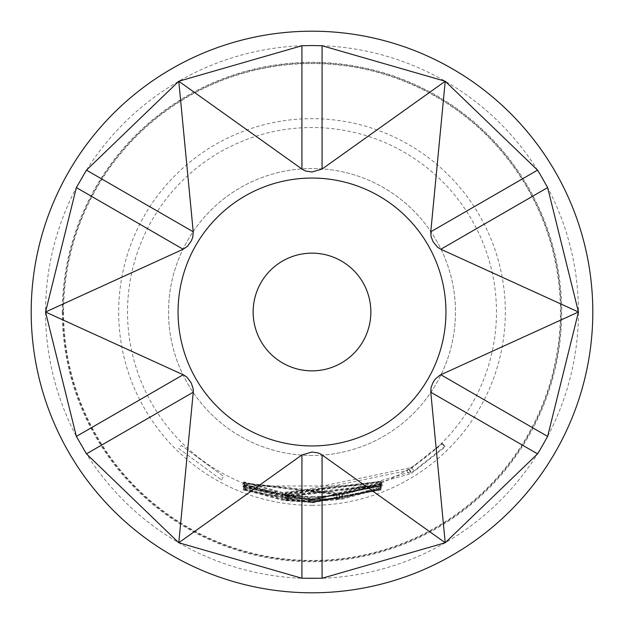 <?xml version="1.0" encoding="UTF-8"?>
<svg xmlns="http://www.w3.org/2000/svg" width="624" height="624" viewBox="0 0 624 624"><rect width="100%" height="100%" fill="white"/><g stroke="black" fill="none" stroke-linecap="round" stroke-linejoin="round"><path stroke-width="0.47" stroke-dasharray="3.12 2.34" d="M178.604 448.406L221.567 479.996L178.604 448.406L181.467 445.474L223.517 476.385L181.467 445.474M31.2 312A280.8 280.8 0 0 0 312 592.8A280.8 280.8 0 0 0 592.8 312A280.8 280.8 0 0 0 312 31.2A280.8 280.8 0 0 0 31.2 312A280.8 280.8 0 0 1 312 31.2A280.8 280.8 0 0 1 592.8 312A280.8 280.8 0 0 1 312 592.8A280.8 280.8 0 0 1 31.2 312M62.299 312A249.701 249.701 0 0 0 312 561.701A249.701 249.701 0 0 0 561.701 312A249.701 249.701 0 0 0 312 62.299A249.701 249.701 0 0 0 62.299 312M62.969 312A249.031 249.031 0 0 0 312 561.031A249.031 249.031 0 0 0 561.031 312A249.031 249.031 0 0 0 312 62.969A249.031 249.031 0 0 0 62.969 312M63.554 312A248.446 248.446 0 0 0 312 560.446A248.446 248.446 0 0 0 560.446 312A248.446 248.446 0 0 0 312 63.554A248.446 248.446 0 0 0 63.554 312M336.492 495.752L379.751 484.099L379.798 484.528L342.186 495.035L312 497.507L282.563 495.16L244.725 484.731L244.764 484.201L282.547 494.364L411.692 467.516L442.112 443.321L442.237 444.054L409.321 469.888L409.305 469.225L406.864 470.699L288.077 495.331L285.277 494.957L285.254 495.425L288.062 495.823L312 497.375L336.492 495.752L337.03 499.816L381.256 487.913L381.295 488.342L342.857 499.075L312 501.61L281.908 499.2L243.235 488.553L243.274 488.023L281.892 498.412L312 500.807L413.907 470.964L444.998 446.23L445.115 446.971L411.473 473.374L411.466 472.703L408.97 474.217L312 500.978L284.684 499.013L284.661 499.489L287.531 499.894L312 501.478L337.03 499.816M288.062 495.823L287.531 499.894M342.186 495.035L342.857 499.075M379.782 486.026L312 498.763L244.6 486.018L379.759 485.885L381.272 489.848L312 502.858L243.142 490.012L312 502.671L381.272 489.848M312 455.473A143.473 143.473 0 0 1 168.527 312A143.473 143.473 0 0 1 312 168.527A143.473 143.473 0 0 1 455.473 312A143.473 143.473 0 0 1 312 455.473A143.473 143.473 0 0 1 168.527 312A143.473 143.473 0 0 1 312 168.527A143.473 143.473 0 0 1 455.473 312A143.473 143.473 0 0 1 312 455.473M312 31.2A280.8 280.8 0 0 1 592.8 312A280.8 280.8 0 0 1 312 592.8A280.8 280.8 0 0 1 31.2 312A280.8 280.8 0 0 1 312 31.2A280.8 280.8 0 0 1 592.8 312A280.8 280.8 0 0 1 312 592.8M312 496.47A184.47 184.47 0 0 0 496.47 312A184.47 184.47 0 0 0 312 127.53A184.47 184.47 0 0 0 127.53 312A184.47 184.47 0 0 0 312 496.47M312 498.927L382.434 485.16L312 499.075L285.004 497.133L284.817 497.578L287.547 497.968L312 499.567L382.286 485.909L312 499.707L281.736 497.258L242.65 486.291L242.354 485.628L282.173 496.54L312 498.927M312 499.871L342.693 497.359L381.381 486.743L381.342 487.313L342.794 498.131L312 500.651L243.321 487.562L312 500.51L337.124 498.833L339.994 498.42L339.885 497.96L312 500.019L243.11 486.798L312 499.871M312 501.758L381.326 488.654L312 501.907L284.645 499.949L284.599 500.417L287.461 500.822L312 502.398L381.287 489.349L312 502.538L281.728 500.128L243.227 489.567L243.243 489.021L281.861 499.364L312 501.758M312 505.331A193.331 193.331 0 0 0 505.331 312A193.331 193.331 0 0 0 312 118.669A193.331 193.331 0 0 0 118.669 312A193.331 193.331 0 0 0 312 505.331M312 578.456A266.456 266.456 0 0 0 578.456 312A266.456 266.456 0 0 0 312 45.544A266.456 266.456 0 0 0 45.544 312A266.456 266.456 0 0 0 312 578.456M244.6 486.018L243.118 489.84M244.624 486.182L243.142 490.012M379.759 485.885L381.241 489.7M244.709 485.745L244.725 485.199L282.516 495.316L379.829 484.84L288.031 496.267L285.238 495.893L285.191 496.361L287.992 496.751L379.774 485.698L282.376 496.088L244.709 485.745L243.227 489.567M282.376 496.088L281.728 500.128M379.774 485.698L381.264 489.52M379.798 485.534L381.287 489.349M287.992 496.751L287.461 500.822M285.191 496.361L284.599 500.417M285.238 495.893L284.645 499.949M288.031 496.267L287.508 500.331M379.79 485.012L381.287 488.826M379.829 484.84L381.326 488.654M282.516 495.316L281.861 499.364M244.725 485.199L243.243 489.021M406.864 470.699L408.97 474.217M409.305 469.225L411.466 472.703M409.321 469.888L411.473 473.374M442.237 444.054L445.115 446.971M442.112 443.321L444.998 446.23M411.692 467.516L413.907 470.964M282.547 494.364L281.892 498.412M244.764 484.201L243.274 488.023M244.725 484.731L243.235 488.553M282.563 495.16L281.908 499.2M379.798 484.528L381.295 488.342M379.751 484.099L381.256 487.913M339.23 494.941L339.83 498.997M339.284 495.347L339.885 499.403M285.254 495.425L284.661 499.489M285.277 494.957L284.684 499.013M288.077 495.331L287.547 499.395M342.124 494.091L244.811 483.74L336.578 494.77L339.378 494.364L339.277 493.904L336.492 494.286L244.616 482.984L342.022 493.311L379.868 482.937L379.837 483.499L342.124 494.091L342.794 498.131M379.837 483.499L381.342 487.313M379.868 482.937L381.381 486.743M342.022 493.311L342.693 497.359M244.616 482.984L243.11 486.798M244.686 483.163L243.188 486.985M336.492 494.286L337.038 498.35M339.277 493.904L339.885 497.96M339.378 494.364L339.994 498.42M336.578 494.77L337.124 498.833M244.811 483.74L243.321 487.562M244.803 483.896L243.313 487.711M244.163 482.477L243.883 481.822L282.82 492.492L380.89 481.361L288.358 493.451L285.597 493.077L285.41 493.522L288.077 493.904L380.749 482.102L282.399 493.217L244.163 482.477L242.65 486.291M282.399 493.217L281.736 497.258M380.172 482.492L381.693 486.299M380.749 482.102L382.286 485.909M288.077 493.904L287.547 497.968M285.41 493.522L284.817 497.578M285.597 493.077L285.004 497.133M288.358 493.451L287.828 497.515M380.858 481.533L382.395 485.332M380.89 481.361L382.434 485.16M282.82 492.492L282.173 496.54M243.883 481.822L242.354 485.628M221.567 479.996L223.517 476.385L221.567 479.996"/><path stroke-width="0.94" d="M31.2 312A280.8 280.8 0 0 1 312 31.2A280.8 280.8 0 0 1 592.8 312A280.8 280.8 0 0 1 312 592.8A280.8 280.8 0 0 1 31.2 312M440.848 249.241L437.666 247.33L433.142 241.792L431.098 236.753L430.771 231.793L445.224 81.245L322.078 45.739L312 45.544L301.922 45.739L178.776 81.245L193.229 231.793L192.824 237.05L191.396 240.778L187.504 246.262L183.152 249.241L45.544 312L184.259 375.258L187.013 377.263L191.225 382.886L193.214 388.846L193.292 391.763L178.776 542.755L301.922 454.958L312 452.01L318.232 452.954L320.923 454.163L445.224 542.755L537.553 453.859L539.9 450.06L547.63 436.41L578.456 312L547.63 187.59L539.9 173.94L537.553 170.141L445.224 81.245L322.078 169.042L312 171.99L305.768 171.046L303.077 169.837L178.776 81.245L86.447 170.141L76.37 187.59L45.544 312L76.37 436.41L86.447 453.859L178.776 542.755L301.922 578.261L322.078 578.261L445.224 542.755L430.771 392.207L431.098 387.247L433.274 381.974L435.279 379.08L439.943 375.157L578.456 312L440.848 249.241L547.63 187.59M322.078 45.739L322.078 169.042M537.553 453.859L430.771 392.207M312 178.058A133.942 133.942 0 0 0 178.058 312A133.942 133.942 0 0 0 312 445.942A133.942 133.942 0 0 0 445.942 312A133.942 133.942 0 0 0 312 178.058M312 253.149A58.851 58.851 0 0 0 253.149 312A58.851 58.851 0 0 0 312 370.851A58.851 58.851 0 0 0 370.851 312A58.851 58.851 0 0 0 312 253.149M547.63 436.41L440.848 374.759M322.078 578.261L322.078 454.958M301.922 578.261L301.922 454.958M76.37 436.41L183.152 374.759M86.447 453.859L193.229 392.207M86.447 170.141L193.229 231.793M76.37 187.59L183.152 249.241M301.922 45.739L301.922 169.042M537.553 170.141L430.771 231.793"/></g></svg>
